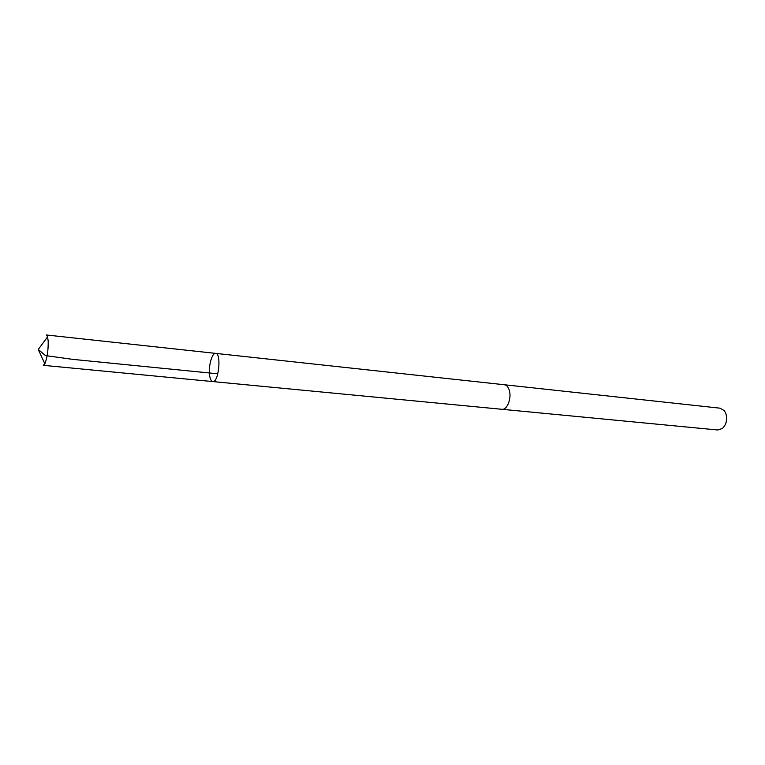 <?xml version="1.0" encoding="UTF-8"?>
<svg xmlns="http://www.w3.org/2000/svg" width="765" height="765" viewBox="0 0 765 765"><rect width="100%" height="100%" fill="white"/><g stroke="black" fill="none" stroke-linecap="round" stroke-linejoin="round"><path stroke-width="1.15" d="M212.775 381.572C218.647 382.892 221.678 353.277 215.663 353.382C212.039 352.56 208.233 366.473 209.6 375.357C210.165 379.22 211.216 381.286 212.775 381.572C218.647 382.892 221.678 353.277 215.663 353.382L46.378 334.984L47.602 336.839L48.195 341.353C48.3 350.552 47.181 358.02 44.848 363.757L43.27 365.326L501.725 409.275M504.231 384.738L504.422 384.757C506.621 385.091 508.237 386.927 509.28 390.265C511.852 398.144 507.128 410.231 501.907 409.294L717.78 429.997L722.418 428.448C726.492 424.384 727.601 419.306 725.756 413.224L724.245 410.623L720.018 408.175L504.422 384.757C506.621 385.091 508.237 386.927 509.289 390.265C511.861 398.144 507.128 410.241 501.907 409.294M726.664 417.441L726.176 422.261M44.848 363.757L38.25 349.481L45.508 355.591L72.589 359.349L217.824 373.808M38.25 349.481L47.602 336.839M504.422 384.757L215.663 353.382"/></g></svg>
